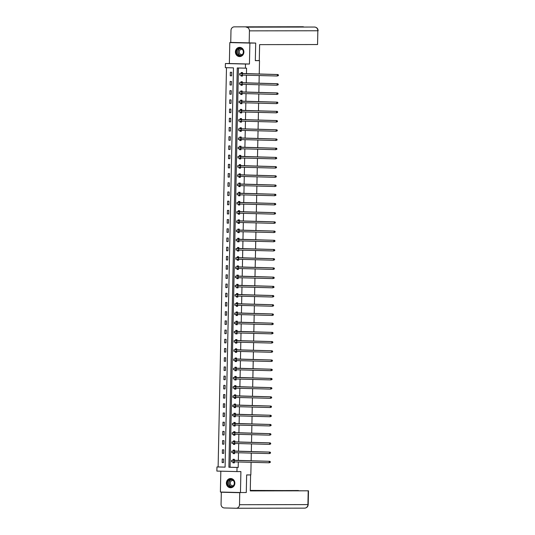 <?xml version="1.0" encoding="UTF-8"?>
<svg xmlns="http://www.w3.org/2000/svg" width="535" height="535" viewBox="0 0 535 535"><rect width="100%" height="100%" fill="white"/><g stroke="black" fill="none" stroke-linecap="round" stroke-linejoin="round"><path stroke-width="0.8" d="M235.413 51.868A4.608 4.233 -90.1 0 0 239.653 56.576A4.608 4.233 -90.1 0 0 243.88 52.076A4.608 4.233 -90.1 0 0 239.64 47.368A4.608 4.233 -90.1 0 0 235.413 51.868M226.385 483.025A4.608 4.233 -90.1 0 0 230.625 487.739A4.608 4.233 -90.1 0 0 234.852 483.239A4.608 4.233 -90.1 0 0 230.612 478.524A4.608 4.233 -90.1 0 0 226.385 483.025M225.322 67.664L225.409 63.531L245.485 64.033L245.398 68.166L237.259 67.965L228.893 467.249L237.032 467.45L236.945 471.582L216.869 471.081L216.956 466.948L225.095 467.149L233.461 67.871L225.322 67.664M229.361 63.525L249.437 64.033L249.878 43.074L255.697 43.068L235.621 42.559L229.803 42.573L229.361 63.525L225.409 63.531M220.828 471.181L220.387 492.033L240.462 492.534L240.904 471.576L236.945 471.582M226.486 67.691L218.12 466.948L216.956 466.948M249.878 43.074L229.803 42.573M251.102 462.327L250.835 474.926L246.648 474.933L246.281 492.521L240.462 492.534M255.697 43.068L255.322 60.656L259.515 60.649L256.479 60.575M259.515 60.649L259.234 74.064M259.201 75.555L259.04 83.273M259.007 84.764L258.846 92.481M258.813 93.973L258.652 101.69M258.626 103.181L258.459 110.899M258.432 112.39L258.271 120.107M258.238 121.599L258.077 129.316M258.044 130.807L257.883 138.525M257.85 140.016L257.689 147.734M257.656 149.225L257.495 156.942M257.462 158.434L257.302 166.151M257.275 167.642L257.108 175.366M257.081 176.851L256.92 184.575M256.887 186.066L256.726 193.784M256.693 195.275L256.532 202.992M256.499 204.484L256.339 212.201M256.305 213.692L256.145 221.41M256.118 222.901L255.951 230.618M255.924 232.11L255.763 239.827M255.73 241.318L255.57 249.036M255.536 250.527L255.376 258.245M255.342 259.736L255.182 267.453M255.148 268.945L254.988 276.662M254.954 278.153L254.794 285.871M254.767 287.362L254.6 295.079M254.573 296.571L254.413 304.288M254.379 305.779L254.219 313.497M254.185 314.988L254.025 322.705M253.991 324.197L253.831 331.914M253.797 333.405L253.637 341.123M253.61 342.614L253.443 350.331M253.416 351.823L253.256 359.54M253.222 361.031L253.062 368.749M253.028 370.24L252.868 377.957M252.834 379.449L252.674 387.166M252.64 388.657L252.48 396.375M252.453 397.866L252.286 405.583M252.259 407.075L252.092 414.792M252.065 416.284L251.905 424.001M251.871 425.492L251.711 433.21M251.677 434.701L251.517 442.418M251.483 443.91L251.323 451.627M251.289 453.118L251.129 460.836M218.12 466.948L225.095 467.122M223.503 462.594L223.576 459.05L222.226 459.017L222.152 462.561L223.503 462.594M223.697 453.386L223.77 449.841L222.413 449.808L222.339 453.352L223.697 453.386M223.891 444.177L223.964 440.633L222.607 440.599L222.533 444.144L223.891 444.177M224.085 434.968L224.158 431.424L222.801 431.391L222.727 434.935L224.085 434.968M224.279 425.76L224.352 422.215L222.995 422.182L222.921 425.726L224.279 425.76M224.473 416.551L224.546 413.007L223.189 412.973L223.115 416.518L224.473 416.551M224.66 407.342L224.733 403.798L223.383 403.764L223.309 407.309L224.66 407.342M224.854 398.134L224.927 394.589L223.576 394.556L223.496 398.093L224.854 398.134M225.048 388.925L225.121 385.381L223.764 385.347L223.69 388.885L225.048 388.925M225.242 379.716L225.315 376.172L223.958 376.138L223.884 379.676L225.242 379.716M225.436 370.508L225.509 366.963L224.152 366.93L224.078 370.467L225.436 370.508M225.63 361.299L225.703 357.755L224.346 357.721L224.272 361.259L225.63 361.299M225.817 352.09L225.897 348.546L224.539 348.512L224.466 352.05L225.817 352.09M226.011 342.875L226.084 339.337L224.733 339.304L224.653 342.841L226.011 342.875M226.205 333.666L226.278 330.128L224.921 330.095L224.847 333.633L226.205 333.666M226.399 324.457L226.472 320.92L225.115 320.886L225.041 324.424L226.399 324.457M226.593 315.249L226.666 311.711L225.309 311.678L225.235 315.215L226.593 315.249M226.786 306.04L226.86 302.502L225.502 302.469L225.429 306.007L226.786 306.04M226.98 296.831L227.054 293.294L225.696 293.26L225.623 296.798L226.98 296.831M227.168 287.623L227.241 284.085L225.89 284.052L225.817 287.589L227.168 287.623M227.362 278.414L227.435 274.876L226.078 274.843L226.004 278.381L227.362 278.414M227.556 269.205L227.629 265.668L226.272 265.634L226.198 269.172L227.556 269.205M227.749 259.997L227.823 256.459L226.465 256.425L226.392 259.963L227.749 259.997M227.943 250.788L228.017 247.25L226.659 247.217L226.586 250.754L227.943 250.788M228.137 241.579L228.211 238.042L226.853 238.008L226.78 241.546L228.137 241.579M228.325 232.371L228.405 228.833L227.047 228.799L226.974 232.337L228.325 232.371M228.519 223.162L228.592 219.624L227.241 219.591L227.161 223.128L228.519 223.162M228.712 213.953L228.786 210.415L227.428 210.382L227.355 213.92L228.712 213.953M228.906 204.745L228.98 201.207L227.622 201.173L227.549 204.711L228.906 204.745M229.1 195.536L229.174 191.998L227.816 191.965L227.743 195.502L229.1 195.536M229.294 186.327L229.368 182.789L228.01 182.756L227.937 186.294L229.294 186.327M229.482 177.118L229.562 173.581L228.204 173.547L228.131 177.085L229.482 177.118M229.675 167.91L229.749 164.372L228.398 164.339L228.325 167.876L229.675 167.91M229.869 158.701L229.943 155.163L228.585 155.13L228.512 158.668L229.869 158.701M230.063 149.492L230.137 145.955L228.779 145.915L228.706 149.459L230.063 149.492M230.257 140.284L230.331 136.746L228.973 136.706L228.9 140.25L230.257 140.284M230.451 131.075L230.525 127.537L229.167 127.497L229.094 131.042L230.451 131.075M230.645 121.866L230.719 118.329L229.361 118.288L229.288 121.833L230.645 121.866M230.832 112.658L230.906 109.12L229.555 109.08L229.482 112.624L230.832 112.658M231.026 103.449L231.1 99.911L229.749 99.871L229.669 103.415L231.026 103.449M231.22 94.24L231.294 90.696L229.936 90.662L229.863 94.207L231.22 94.24M231.414 85.032L231.488 81.487L230.13 81.454L230.057 84.998L231.414 85.032M231.608 75.823L231.682 72.278L230.324 72.245L230.251 75.789L231.608 75.823M238.423 67.992L230.057 467.242L238.195 467.45L238.309 462.006M238.342 460.515L238.503 452.797M238.536 451.306L238.697 443.589M238.724 442.097L238.891 434.38M238.918 432.889L239.078 425.171M239.112 423.68L239.272 415.962M239.305 414.471L239.466 406.754M239.499 405.262L239.66 397.545M239.693 396.054L239.854 388.336M239.881 386.845L240.048 379.128M240.075 377.636L240.242 369.919M240.268 368.428L240.429 360.71M240.462 359.219L240.623 351.502M240.656 350.01L240.817 342.293M240.85 340.802L241.011 333.084M241.044 331.593L241.205 323.876M241.232 322.384L241.399 314.667M241.425 313.176L241.586 305.458M241.619 303.967L241.78 296.25M241.813 294.758L241.974 287.041M242.007 285.55L242.168 277.832M242.201 276.341L242.362 268.623M242.388 267.132L242.556 259.415M242.582 257.923L242.743 250.206M242.776 248.715L242.937 240.997M242.97 239.506L243.131 231.789M243.164 230.297L243.325 222.58M243.358 221.089L243.519 213.371M243.552 211.88L243.713 204.163M243.739 202.671L243.906 194.954M243.933 193.463L244.094 185.745M244.127 184.254L244.288 176.537M244.321 175.045L244.482 167.328M244.515 165.837L244.676 158.119M244.709 156.628L244.869 148.911M244.896 147.419L245.063 139.695M245.09 138.211L245.251 130.487M245.284 128.995L245.445 121.278M245.478 119.786L245.639 112.069M245.672 110.578L245.833 102.86M245.866 101.369L246.026 93.652M246.06 92.16L246.22 84.443M246.247 82.952L246.414 75.234M246.441 73.743L246.561 68.166L245.398 68.166M234.363 462.554L233.019 461.872L232.999 462.829L234.357 462.862L234.377 461.906M234.41 460.414L234.43 459.324L233.073 459.291L233.053 460.247M234.557 453.346L233.213 452.663L233.193 453.62L234.551 453.653L234.571 452.697M234.597 451.206L234.624 450.116L233.267 450.082L233.247 451.038M234.751 444.137L233.407 443.455L233.387 444.411L234.745 444.445L234.765 443.488M234.791 441.997L234.818 440.907L233.461 440.873L233.441 441.83M234.939 434.928L233.594 434.246L233.581 435.202L234.932 435.236L234.952 434.28M234.985 432.788L235.012 431.698L233.655 431.665L233.635 432.621M235.132 425.72L233.788 425.037L233.768 425.994L235.126 426.027L235.146 425.071M235.179 423.58L235.199 422.489L233.849 422.456L233.828 423.412M235.326 416.511L233.982 415.829L233.962 416.785L235.32 416.818L235.34 415.862M235.373 414.371L235.393 413.281L234.036 413.247L234.016 414.204M235.52 407.302L234.176 406.62L234.156 407.576L235.514 407.61L235.534 406.654M235.567 405.162L235.587 404.072L234.23 404.039L234.21 404.995M235.714 398.093L234.37 397.411L234.35 398.368L235.708 398.401L235.728 397.445M235.754 395.954L235.781 394.863L234.424 394.83L234.404 395.786M235.908 388.885L234.564 388.203L234.544 389.159L235.902 389.192L235.922 388.236M235.948 386.745L235.975 385.655L234.618 385.621L234.597 386.578M236.095 379.676L234.751 378.994L234.738 379.95L236.089 379.984L236.109 379.027M236.142 377.536L236.169 376.446L234.811 376.413L234.791 377.369M234.952 369.785L234.932 370.742L236.283 370.775L236.303 369.819M236.336 368.327L236.356 367.237L235.005 367.204L234.985 368.16M236.483 361.252L235.139 360.577L235.119 361.533L236.477 361.566L236.497 360.61M236.53 359.119L236.55 358.029L235.193 357.989L235.173 358.952M236.677 352.043L235.333 351.368L235.313 352.324L236.671 352.358L236.691 351.401M236.724 349.91L236.744 348.82L235.387 348.78L235.367 349.743M236.871 342.835L235.527 342.159L235.507 343.116L236.865 343.149L236.885 342.193M236.918 340.701L236.938 339.611L235.581 339.571L235.56 340.534M237.065 333.626L235.721 332.951L235.701 333.907L237.059 333.94L237.079 332.984M237.105 331.493L237.132 330.403L235.774 330.362L235.754 331.325M237.259 324.417L235.915 323.742L235.895 324.698L237.252 324.732L237.272 323.775M237.299 322.284L237.326 321.194L235.968 321.154L235.948 322.117M237.446 315.209L236.102 314.533L236.089 315.489L237.44 315.523L237.46 314.567M237.493 313.075L237.513 311.985L236.162 311.945L236.142 312.908M237.64 306L236.296 305.325L236.276 306.281L237.634 306.314L237.654 305.358M237.687 303.867L237.707 302.77L236.356 302.736L236.336 303.699M237.834 296.791L236.49 296.116L236.47 297.072L237.828 297.106L237.848 296.149M237.881 294.658L237.901 293.561L236.544 293.528L236.523 294.491M238.028 287.583L236.684 286.907L236.664 287.863L238.022 287.897L238.042 286.941M238.075 285.449L238.095 284.352L236.737 284.319L236.717 285.282M238.222 278.374L236.878 277.692L236.858 278.655L238.215 278.688L238.236 277.732M238.262 276.241L238.289 275.144L236.931 275.11L236.911 276.073M237.072 268.49L237.052 269.446L238.409 269.479L238.429 268.523M238.456 267.032L238.483 265.935L237.125 265.902L237.105 266.865M238.603 259.957L237.259 259.274L237.246 260.237L238.597 260.271L238.617 259.314M238.65 257.823L238.677 256.726L237.319 256.693L237.299 257.656M238.797 250.748L237.453 250.066L237.433 251.029L238.791 251.062L238.811 250.106M238.844 248.614L238.864 247.518L237.513 247.484L237.493 248.447M238.991 241.539L237.647 240.857L237.627 241.82L238.984 241.853L239.005 240.897M239.038 239.406L239.058 238.309L237.7 238.276L237.68 239.239M239.185 232.33L237.841 231.648L237.821 232.611L239.178 232.645L239.198 231.688M239.232 230.197L239.252 229.1L237.894 229.067L237.874 230.03M238.035 222.446L238.015 223.403L239.372 223.436L239.392 222.48M239.426 220.988L239.446 219.892L238.088 219.858L238.068 220.821M239.573 213.913L238.229 213.231L238.209 214.194L239.566 214.227L239.586 213.271M239.613 211.78L239.64 210.683L238.282 210.65L238.262 211.613M239.767 204.704L238.416 204.022L238.403 204.985L239.76 205.019L239.78 204.062M239.807 202.571L239.834 201.474L238.476 201.441L238.456 202.404M239.954 195.496L238.61 194.814L238.597 195.777L239.947 195.81L239.968 194.854M240.001 193.362L240.021 192.266L238.67 192.232L238.65 193.195M240.148 186.287L238.804 185.605L238.784 186.568L240.141 186.601L240.161 185.645M240.195 184.154L240.215 183.057L238.857 183.023L238.837 183.986M238.998 176.403L238.978 177.359L240.335 177.393L240.355 176.436M240.389 174.945L240.409 173.848L239.051 173.815L239.031 174.771M240.536 167.87L239.192 167.188L239.172 168.15L240.529 168.184L240.549 167.228M240.583 165.736L240.603 164.64L239.245 164.606L239.225 165.562M240.73 158.661L239.386 157.979L239.366 158.942L240.723 158.975L240.743 158.019M240.77 156.528L240.797 155.431L239.439 155.397L239.419 156.354M240.924 149.452L239.58 148.77L239.56 149.733L240.917 149.767L240.937 148.81M240.964 147.319L240.991 146.222L239.633 146.189L239.613 147.145M241.111 140.244L239.767 139.561L239.754 140.524L241.104 140.558L241.124 139.602M241.158 138.11L241.185 137.013L239.827 136.98L239.807 137.936M241.305 131.035L239.961 130.353L239.941 131.316L241.298 131.349L241.318 130.393M241.352 128.902L241.372 127.805L240.021 127.771L240.001 128.728M241.499 121.826L240.155 121.144L240.135 122.107L241.492 122.14L241.512 121.184M241.546 119.693L241.566 118.596L240.208 118.563L240.188 119.519M241.693 112.617L240.349 111.935L240.329 112.898L241.686 112.932L241.706 111.975M241.74 110.484L241.76 109.387L240.402 109.354L240.382 110.31M241.887 103.409L240.543 102.727L240.523 103.69L241.88 103.723L241.9 102.767M241.927 101.275L241.954 100.179L240.596 100.145L240.576 101.102M242.081 94.2L240.737 93.518L240.717 94.481L242.074 94.514L242.094 93.558M242.121 92.067L242.148 90.97L240.79 90.937L240.77 91.893M242.268 84.991L240.924 84.309L240.91 85.272L242.268 85.306L242.288 84.349M242.315 82.858L242.342 81.761L240.984 81.728L240.964 82.684M242.462 75.783L241.118 75.101L241.104 76.064L242.455 76.097L242.475 75.141M242.509 73.649L242.529 72.553L241.178 72.519L241.158 73.476M249.437 64.033L245.485 64.033M238.195 467.45L237.032 467.45M230.057 467.242L228.893 467.249M234.357 462.829L232.999 462.829M223.503 462.554L222.152 462.561M223.697 453.346L222.339 453.352M234.551 453.62L233.193 453.62M223.891 444.137L222.533 444.144M234.745 444.411L233.387 444.411M224.085 434.928L222.727 434.935M234.939 435.202L233.581 435.202M224.279 425.72L222.921 425.726M235.126 425.994L233.768 425.994M224.473 416.511L223.115 416.518M235.32 416.785L233.962 416.785M224.667 407.302L223.309 407.309M235.514 407.576L234.156 407.576M224.854 398.093L223.496 398.093M235.708 398.368L234.35 398.368M225.048 388.885L223.69 388.885M235.902 389.159L234.544 389.159M225.242 379.676L223.884 379.676M236.095 379.95L234.738 379.95M225.436 370.467L224.078 370.467M236.283 370.742L234.932 370.742M225.63 361.259L224.272 361.259M236.477 361.533L235.119 361.533M225.823 352.05L224.466 352.05M236.671 352.324L235.313 352.324M226.011 342.841L224.653 342.841M236.865 343.116L235.507 343.116M226.205 333.633L224.847 333.633M237.059 333.907L235.701 333.907M226.399 324.424L225.041 324.424M237.252 324.698L235.895 324.698M226.593 315.215L225.235 315.215M237.446 315.489L236.089 315.489M226.786 306.007L225.429 306.007M237.634 306.281L236.276 306.281M226.98 296.798L225.623 296.798M237.828 297.072L236.47 297.072M227.168 287.589L225.817 287.589M238.022 287.863L236.664 287.863M227.362 278.381L226.004 278.381M238.215 278.655L236.858 278.655M227.556 269.172L226.198 269.172M238.409 269.446L237.052 269.446M227.749 259.963L226.392 259.963M238.603 260.237L237.246 260.237M227.943 250.754L226.586 250.754M238.791 251.029L237.433 251.029M228.137 241.546L226.78 241.546M238.984 241.82L237.627 241.82M228.331 232.337L226.974 232.337M239.178 232.611L237.821 232.611M228.519 223.128L227.161 223.128M239.372 223.403L238.015 223.403M228.712 213.92L227.355 213.92M239.566 214.194L238.209 214.194M228.906 204.711L227.549 204.711M239.76 204.985L238.403 204.985M229.1 195.502L227.743 195.502M239.947 195.777L238.597 195.777M229.294 186.294L227.937 186.294M240.141 186.568L238.784 186.568M229.488 177.085L228.131 177.085M240.335 177.359L238.978 177.359M229.675 167.876L228.325 167.876M240.529 168.15L239.172 168.15M229.869 158.668L228.512 158.668M240.723 158.942L239.366 158.942M230.063 149.459L228.706 149.459M240.917 149.726L239.56 149.733M230.257 140.25L228.9 140.25M241.111 140.518L239.754 140.524M230.451 131.042L229.094 131.042M241.298 131.309L239.941 131.316M230.645 121.833L229.288 121.833M241.492 122.1L240.135 122.107M230.839 112.624L229.482 112.624M241.686 112.892L240.329 112.898M231.026 103.415L229.669 103.415M241.88 103.683L240.523 103.69M231.22 94.207L229.863 94.207M242.074 94.474L240.717 94.481M231.414 84.998L230.057 84.998M242.268 85.266L240.91 85.272M231.608 75.789L230.251 75.789M242.455 76.057L241.104 76.064M234.424 459.578L233.715 459.585L234.424 459.598M234.41 460.281L269.814 461.304L270.335 461.765L270.095 462.354L270.335 461.765M270.322 462.354L269.205 462.782L269.232 461.304L231.581 460.334L232.979 460.321L233.715 459.585M270.095 462.354L269.205 462.782L231.555 461.805L231.581 460.334M270.101 461.765L269.232 461.304L269.814 461.304M234.337 460.354L232.979 460.321M234.016 481.219A3.986 3.665 89.9 0 1 232.564 486.629A3.986 3.665 89.9 0 1 227.589 485.044A3.986 3.665 89.9 0 1 229.047 479.634A3.986 3.665 89.9 0 1 234.016 481.219M227.943 484.904A3.691 3.391 -90.1 0 0 230.926 486.823A3.691 3.391 -90.1 0 0 233.895 481.36A3.691 3.391 -90.1 0 0 230.913 479.44A3.691 3.391 -90.1 0 0 227.943 484.904M233.434 480.657A2.628 2.414 -90.1 0 0 230.498 484.389A2.628 2.414 -90.1 0 0 233.441 485.599M231.321 478.591A4.574 4.206 -90.1 0 0 230.799 478.558A4.574 4.206 -90.1 0 0 227.114 485.325A4.574 4.206 -90.1 0 0 230.812 487.706A4.574 4.206 -90.1 0 0 231.334 487.673M243.05 50.056A3.986 3.665 89.9 0 1 241.593 55.466A3.986 3.665 89.9 0 1 236.624 53.881A3.986 3.665 89.9 0 1 238.075 48.478A3.986 3.665 89.9 0 1 243.05 50.056M236.978 53.741A3.691 3.391 -90.1 0 0 239.954 55.66A3.691 3.391 -90.1 0 0 242.923 50.203A3.691 3.391 -90.1 0 0 239.947 48.284A3.691 3.391 -90.1 0 0 236.978 53.741M242.469 49.494A2.628 2.414 -90.1 0 0 239.533 53.232A2.628 2.414 -90.1 0 0 242.475 54.436M240.349 47.428A4.574 4.206 -90.1 0 0 239.827 47.394A4.574 4.206 -90.1 0 0 236.142 54.169A4.574 4.206 -90.1 0 0 239.84 56.549A4.574 4.206 -90.1 0 0 240.362 56.509M246.648 474.973L249.196 474.926M250.601 474.966L250.266 490.903L308.494 490.809L250.273 490.709M236.263 508.25L304.502 508.143A3.631 3.337 -90.1 0 0 304.582 508.15L236.176 508.25A3.631 3.337 -90.1 0 1 236.095 508.25L224.325 507.956A3.631 3.337 -90.1 0 1 221.062 504.237L221.316 492.227L227.014 492.193M236.176 508.25A3.631 3.337 -90.1 0 0 239.506 504.706L239.76 492.688L221.316 492.227M298.45 490.635L250.28 490.414M298.45 490.535L250.273 490.608M239.76 492.688L227.014 492.22M255.329 60.575L259.281 60.569L259.615 44.632L317.556 44.545L317.843 30.762L249.437 30.863L249.183 42.874L254.881 43.047M249.437 30.863A3.631 3.337 -90.1 0 0 246.174 27.151L260.137 27.131L246.174 27.151M234.404 26.857A3.631 3.337 -90.1 0 0 230.986 30.401L230.739 42.412L249.183 42.874M318.131 30.756C317.984 28.569 316.807 27.338 314.593 27.044L314.593 27.044A3.631 3.337 -90.1 0 1 317.843 30.762L317.556 44.545M304.061 27.064A3.631 3.337 -90.1 0 0 302.81 26.75L304.174 27.064M260.137 27.131L314.613 27.044M234.618 450.37L233.909 450.376L234.618 450.39M234.604 451.072L270.008 452.095L270.529 452.556L270.282 453.145L270.529 452.556M270.516 453.145L269.393 453.573L269.426 452.095L231.775 451.125L233.173 451.112L233.909 450.376M270.282 453.145L269.393 453.573L231.749 452.597L231.775 451.125M270.295 452.556L269.426 452.095L270.008 452.095M234.531 451.145L233.173 451.112M234.811 441.161L234.103 441.168L234.811 441.181M234.798 441.863L270.202 442.886L270.723 443.348L270.476 443.936L270.723 443.348M270.71 443.936L269.587 444.364L269.62 442.886L231.969 441.917L233.367 441.903L234.103 441.168M270.476 443.936L269.587 444.364L231.936 443.388L231.969 441.917M270.489 443.348L269.62 442.886L270.202 442.886M234.725 441.937L233.367 441.903M235.005 431.952L234.29 431.959L235.005 431.972M234.992 432.654L270.396 433.678L270.917 434.139L270.67 434.728L270.917 434.139M270.904 434.728L269.78 435.156L269.814 433.678L232.163 432.708L233.561 432.695L234.29 431.959M270.67 434.728L269.78 435.156L232.13 434.179L232.163 432.708M270.683 434.139L269.814 433.678L270.396 433.678M234.912 432.728L233.561 432.695M235.199 422.744L234.484 422.75L235.193 422.764M235.179 423.446L270.59 424.469L271.111 424.93L270.864 425.519L271.111 424.93M271.098 425.519L269.974 425.947L270.008 424.469L232.357 423.499L233.748 423.486L234.484 422.75M270.864 425.519L269.974 425.947L232.324 424.971L232.357 423.499M270.877 424.93L270.008 424.469L270.59 424.469M235.106 423.519L233.748 423.486M235.387 413.535L234.678 413.542L235.387 413.555M235.373 414.237L270.777 415.26L271.298 415.722L271.058 416.31L271.298 415.722M271.292 416.31L270.168 416.738L270.195 415.26L232.551 414.291L233.942 414.277L234.678 413.542M271.058 416.31L270.168 416.738L232.518 415.762L232.551 414.291M271.071 415.722L270.195 415.26L270.777 415.26M235.3 414.311L233.942 414.277M235.581 404.326L234.872 404.333L235.581 404.346M235.567 405.028L270.971 406.052L271.492 406.513L271.252 407.102L271.492 406.513M271.479 407.102L270.362 407.53L270.389 406.052L232.738 405.082L234.136 405.069L234.872 404.333M271.252 407.102L270.362 407.53L232.712 406.553L232.738 405.082M271.258 406.513L270.389 406.052L270.971 406.052M235.494 405.102L234.136 405.069M235.774 395.118L235.066 395.124L235.774 395.138M235.761 395.82L271.165 396.843L271.686 397.304L271.439 397.893L271.686 397.304M271.673 397.893L270.549 398.321L270.583 396.843L232.932 395.873L234.33 395.86L235.066 395.124M271.439 397.893L270.549 398.321L232.906 397.344L232.932 395.873M271.452 397.304L270.583 396.843L271.165 396.843M235.688 395.893L234.33 395.86M235.968 385.909L235.26 385.916L235.968 385.929M235.955 386.611L271.359 387.634L271.88 388.096L271.633 388.684L271.88 388.096M271.867 388.684L270.743 389.112L270.777 387.634L233.126 386.665L234.524 386.651L235.26 385.916M271.633 388.684L270.743 389.112L233.093 388.136L233.126 386.665M271.646 388.096L270.777 387.634L271.359 387.634M235.881 386.685L234.524 386.651M236.162 376.7L235.453 376.707L236.162 376.72M236.149 377.402L271.553 378.426L272.074 378.887L271.827 379.476L272.074 378.887M272.061 379.476L270.937 379.904L270.971 378.426L233.32 377.456L234.718 377.442L235.453 376.707M271.827 379.476L270.937 379.904L233.287 378.927L233.32 377.456M271.84 378.887L270.971 378.426L271.553 378.426M236.069 377.476L234.718 377.442M234.945 369.785L236.289 370.467M236.356 367.491L235.641 367.491L236.356 367.512M236.336 368.194L271.747 369.217L272.268 369.678L272.021 370.267L272.268 369.678M272.255 370.267L271.131 370.695L271.165 369.217L233.514 368.247L234.905 368.234L235.641 367.491M272.021 370.267L271.131 370.695L233.481 369.718L233.514 368.247M272.034 369.678L271.165 369.217L271.747 369.217M236.263 368.267L234.905 368.234M236.544 358.283L235.835 358.283L236.544 358.303M236.53 358.985L271.934 360.008L272.455 360.47L272.215 361.058L272.455 360.47M272.449 361.058L271.325 361.486L271.352 360.008L233.708 359.038L235.099 359.025L235.835 358.283M272.215 361.058L271.325 361.486L233.675 360.51L233.708 359.038M272.228 360.47L271.352 360.008L271.934 360.008M236.457 359.059L235.099 359.025M236.737 349.074L236.029 349.074L236.737 349.094M236.724 349.776L272.128 350.799L272.649 351.261L272.409 351.849L272.649 351.261M272.636 351.849L271.519 352.277L271.546 350.799L233.895 349.83L235.293 349.816L236.029 349.074M272.409 351.849L271.519 352.277L233.869 351.301L233.895 349.83M272.415 351.261L271.546 350.799L272.128 350.799M236.651 349.85L235.293 349.816M236.931 339.865L236.223 339.865L236.931 339.885M236.918 340.568L272.322 341.591L272.843 342.052L272.596 342.641L272.843 342.052M272.83 342.641L271.713 343.069L271.74 341.591L234.089 340.621L235.487 340.608L236.223 339.865M272.596 342.641L271.713 343.069L234.062 342.092L234.089 340.621M272.609 342.052L271.74 341.591L272.322 341.591M236.845 340.641L235.487 340.608M237.125 330.657L236.416 330.657L237.125 330.677M237.112 331.359L272.516 332.382L273.037 332.844L272.79 333.432L273.037 332.844M273.024 333.432L271.9 333.86L271.934 332.382L234.283 331.412L235.681 331.399L236.416 330.657M272.79 333.432L271.9 333.86L234.256 332.884L234.283 331.412M272.803 332.844L271.934 332.382L272.516 332.382M237.038 331.433L235.681 331.399M237.319 321.448L236.61 321.448L237.319 321.468M237.306 322.15L272.71 323.173L273.231 323.635L272.984 324.223L273.231 323.635M273.218 324.223L272.094 324.651L272.128 323.173L234.477 322.204L235.875 322.19L236.61 321.448M272.984 324.223L272.094 324.651L234.444 323.675L234.477 322.204M272.997 323.635L272.128 323.173L272.71 323.173M237.226 322.224L235.875 322.19M237.513 312.239L236.798 312.239L237.513 312.259M237.493 312.942L272.903 313.965L273.425 314.426L273.178 315.015L273.425 314.426M273.412 315.015L272.288 315.443L272.322 313.965L234.671 312.995L236.069 312.982L236.798 312.239M273.178 315.015L272.288 315.443L234.638 314.466L234.671 312.995M273.191 314.426L272.322 313.965L272.903 313.965M237.42 313.015L236.069 312.982M237.707 303.031L236.992 303.031L237.7 303.051M237.687 303.733L273.097 304.756L273.619 305.217L273.372 305.806L273.619 305.217M273.606 305.806L272.482 306.234L272.516 304.756L234.865 303.786L236.256 303.773L236.992 303.031M273.372 305.806L272.482 306.234L234.832 305.258L234.865 303.786M273.385 305.217L272.516 304.756L273.097 304.756M237.614 303.806L236.256 303.773M237.894 293.822L237.186 293.822L237.894 293.842M237.881 294.524L273.285 295.547L273.806 296.009L273.566 296.597L273.806 296.009M273.8 296.597L272.676 297.025L272.703 295.547L235.059 294.578L236.45 294.564L237.186 293.822M273.566 296.597L272.676 297.025L235.025 296.049L235.059 294.578M273.579 296.009L272.703 295.547L273.285 295.547M237.808 294.598L236.45 294.564M238.088 284.613L237.379 284.613L238.088 284.633M238.075 285.315L273.479 286.339L274 286.8L273.76 287.389L274 286.8M273.987 287.389L272.87 287.817L272.897 286.339L235.246 285.362L236.644 285.356L237.379 284.613M273.76 287.389L272.87 287.817L235.219 286.84L235.246 285.362M273.766 286.8L272.897 286.339L273.479 286.339M238.001 285.389L236.644 285.356M238.282 275.405L237.573 275.405L238.282 275.425M238.269 276.107L273.673 277.13L274.194 277.591L273.947 278.18L274.194 277.591M274.181 278.18L273.057 278.608L273.091 277.13L235.44 276.154L236.838 276.147L237.573 275.405M273.947 278.18L273.057 278.608L235.413 277.632L235.44 276.154M273.96 277.591L273.091 277.13L273.673 277.13M238.195 276.18L236.838 276.147M237.072 268.483L238.416 269.165M238.476 266.196L237.767 266.196L238.476 266.216M238.463 266.898L273.866 267.921L274.388 268.383L274.141 268.971L274.388 268.383M274.375 268.971L273.251 269.399L273.285 267.921L235.634 266.945L237.032 266.938L237.767 266.196M274.141 268.971L273.251 269.399L235.601 268.423L235.634 266.945M274.154 268.383L273.285 267.921L273.866 267.921M238.389 266.972L237.032 266.938M238.67 256.987L237.961 256.987L238.67 257.007M238.657 257.689L274.06 258.713L274.582 259.174L274.335 259.763L274.582 259.174M274.569 259.763L273.445 260.191L273.479 258.713L235.828 257.736L237.226 257.73L237.961 256.987M274.335 259.763L273.445 260.191L235.795 259.214L235.828 257.736M274.348 259.174L273.479 258.713L274.06 258.713M238.577 257.763L237.226 257.73M238.864 247.779L238.149 247.779L238.864 247.799M238.844 248.481L274.254 249.504L274.776 249.965L274.529 250.554L274.776 249.965M274.763 250.554L273.639 250.975L273.673 249.504L236.022 248.528L237.413 248.521L238.149 247.779M274.529 250.554L273.639 250.975L235.988 250.005L236.022 248.528M274.542 249.965L273.673 249.504L274.254 249.504M238.77 248.554L237.413 248.521M239.051 238.57L238.342 238.57L239.051 238.59M239.038 239.272L274.442 240.295L274.963 240.757L274.722 241.345L274.963 240.757M274.957 241.345L273.833 241.766L273.86 240.295L236.216 239.319L237.607 239.312L238.342 238.57M274.722 241.345L273.833 241.766L236.182 240.797L236.216 239.319M274.736 240.757L273.86 240.295L274.442 240.295M238.964 239.346L237.607 239.312M239.245 229.361L238.536 229.361L239.245 229.381M239.232 230.063L274.636 231.087L275.157 231.548L274.916 232.136L275.157 231.548M275.144 232.136L274.027 232.558L274.054 231.087L236.403 230.11L237.801 230.103L238.536 229.361M274.916 232.136L274.027 232.558L236.376 231.588L236.403 230.11M274.923 231.548L274.054 231.087L274.636 231.087M239.158 230.137L237.801 230.103M238.035 222.44L239.379 223.122M239.439 220.152L238.73 220.152L239.439 220.173M239.426 220.855L274.829 221.878L275.351 222.339L275.104 222.928L275.351 222.339M275.338 222.928L274.221 223.349L274.248 221.878L236.597 220.901L237.995 220.895L238.73 220.152M275.104 222.928L274.221 223.349L236.57 222.379L236.597 220.901M275.117 222.339L274.248 221.878L274.829 221.878M239.352 220.928L237.995 220.895M239.633 210.944L238.924 210.944L239.633 210.964M239.62 211.646L275.023 212.669L275.545 213.131L275.298 213.719L275.545 213.131M275.532 213.719L274.408 214.14L274.442 212.669L236.791 211.693L238.189 211.686L238.924 210.944M275.298 213.719L274.408 214.14L236.764 213.171L236.791 211.693M275.311 213.131L274.442 212.669L275.023 212.669M239.546 211.72L238.189 211.686M239.827 201.735L239.118 201.735L239.827 201.755M239.814 202.437L275.217 203.46L275.739 203.915L275.492 204.51L275.739 203.915M275.726 204.51L274.602 204.932L274.636 203.46L236.985 202.484L238.383 202.477L239.118 201.735M275.492 204.51L274.602 204.932L236.951 203.962L236.985 202.484M275.505 203.922L274.636 203.46L275.217 203.46M239.733 202.511L238.383 202.477M240.021 192.526L239.305 192.526L240.021 192.547M240.001 193.229L275.411 194.252L275.933 194.707L275.685 195.302L275.933 194.707M275.92 195.302L274.796 195.723L274.829 194.252L237.179 193.275L238.57 193.269L239.305 192.526M275.685 195.302L274.796 195.723L237.145 194.753L237.179 193.275M275.699 194.713L274.829 194.252L275.411 194.252M239.927 193.302L238.57 193.269M240.208 183.318L239.499 183.318L240.208 183.338M240.195 184.02L275.605 185.043L276.12 185.498L275.879 186.093L276.12 185.498M276.113 186.093L274.99 186.514L275.023 185.043L237.373 184.067L238.764 184.06L239.499 183.318M275.879 186.093L274.99 186.514L237.339 185.545L237.373 184.067M275.893 185.505L275.023 185.043L275.605 185.043M240.121 184.093L238.764 184.06M238.998 176.396L240.342 177.078M240.402 174.109L239.693 174.109L240.402 174.129M240.389 174.811L275.792 175.834L276.314 176.289L276.073 176.884L276.314 176.289M276.301 176.884L275.184 177.306L275.211 175.834L237.567 174.858L238.958 174.851L239.693 174.109M276.073 176.884L275.184 177.306L237.533 176.336L237.567 174.858M276.087 176.296L275.211 175.834L275.792 175.834M240.315 174.885L238.958 174.851M240.596 164.9L239.887 164.9L240.596 164.92M240.583 165.603L275.986 166.626L276.508 167.081L276.267 167.676L276.508 167.081M276.495 167.676L275.378 168.097L275.405 166.626L237.754 165.649L239.152 165.643L239.887 164.9M276.267 167.676L275.378 168.097L237.727 167.127L237.754 165.649M276.274 167.081L275.405 166.626L275.986 166.626M240.509 165.676L239.152 165.643M240.79 155.692L240.081 155.692L240.79 155.712M240.777 156.394L276.18 157.417L276.702 157.872L276.455 158.467L276.702 157.872M276.689 158.467L275.565 158.888L275.599 157.417L237.948 156.441L239.346 156.434L240.081 155.692M276.455 158.467L275.565 158.888L237.921 157.919L237.948 156.441M276.468 157.872L275.599 157.417L276.18 157.417M240.703 156.467L239.346 156.434M240.984 146.483L240.275 146.483L240.984 146.503M240.971 147.185L276.374 148.208L276.896 148.663L276.649 149.258L276.896 148.663M276.883 149.258L275.759 149.68L275.792 148.208L238.142 147.232L239.54 147.225L240.275 146.483M276.649 149.258L275.759 149.68L238.108 148.71L238.142 147.232M276.662 148.663L275.792 148.208L276.374 148.208M240.897 147.259L239.54 147.225M241.178 137.274L240.469 137.274L241.178 137.294M241.165 137.976L276.568 139L277.09 139.454L276.842 140.05L277.09 139.454M277.076 140.05L275.953 140.471L275.986 139L238.336 138.023L239.733 138.017L240.469 137.274M276.842 140.05L275.953 140.471L238.302 139.501L238.336 138.023M276.856 139.454L275.986 139L276.568 139M241.084 138.05L239.733 138.017M241.372 128.066L240.656 128.066L241.372 128.086M241.352 128.768L276.762 129.791L277.284 130.246L277.036 130.841L277.284 130.246M277.27 130.841L276.147 131.262L276.18 129.791L238.53 128.815L239.921 128.808L240.656 128.066M277.036 130.841L276.147 131.262L238.496 130.293L238.53 128.815M277.05 130.246L276.18 129.791L276.762 129.791M241.278 128.841L239.921 128.808M241.559 118.857L240.85 118.857L241.559 118.877M241.546 119.559L276.949 120.576L277.471 121.037L277.23 121.632L277.471 121.037M277.464 121.632L276.341 122.054L276.368 120.582L238.724 119.606L240.115 119.599L240.85 118.857M277.23 121.632L276.341 122.054L238.69 121.084L238.724 119.606M277.244 121.037L276.368 120.582L276.949 120.576M241.472 119.633L240.115 119.599M241.753 109.648L241.044 109.648L241.753 109.668M241.74 110.344L277.143 111.367L277.665 111.828L277.424 112.424L277.665 111.828M277.652 112.424L276.535 112.845L276.562 111.374L238.911 110.397L240.309 110.391L241.044 109.648M277.424 112.424L276.535 112.845L238.884 111.875L238.911 110.397M277.431 111.828L276.562 111.374L277.143 111.367M241.666 110.424L240.309 110.391M241.947 100.44L241.238 100.44L241.947 100.46M241.934 101.135L277.337 102.158L277.859 102.62L277.611 103.215L277.859 102.62M277.846 103.215L276.722 103.636L276.755 102.165L239.105 101.189L240.503 101.182L241.238 100.44M277.611 103.215L276.722 103.636L239.078 102.666L239.105 101.189M277.625 102.62L276.755 102.165L277.337 102.158M241.86 101.215L240.503 101.182M242.141 91.231L241.432 91.231L242.141 91.251M242.128 91.926L277.531 92.95L278.053 93.411L277.805 94.006L278.053 93.411M278.039 94.006L276.916 94.427L276.949 92.956L239.299 91.98L240.696 91.973L241.432 91.231M277.805 94.006L276.916 94.427L239.272 93.458L239.299 91.98M277.819 93.411L276.949 92.956L277.531 92.95M242.054 92.007L240.696 91.973M242.335 82.022L241.626 82.022L242.335 82.042M242.322 82.718L277.725 83.741L278.247 84.202L277.999 84.797L278.247 84.202M278.233 84.797L277.11 85.219L277.143 83.748L239.493 82.771L240.89 82.764L241.626 82.022M277.999 84.797L277.11 85.219L239.459 84.249L239.493 82.771M278.013 84.202L277.143 83.748L277.725 83.741M242.241 82.798L240.89 82.764M242.529 72.813L241.813 72.813L242.529 72.834M242.509 73.509L277.919 74.532L278.441 74.994L278.193 75.589L278.441 74.994M278.427 75.589L277.304 76.01L277.337 74.539L239.687 73.562L241.078 73.556L241.813 72.813M278.193 75.589L277.304 76.01L239.653 75.04L239.687 73.562M278.207 74.994L277.337 74.539L277.919 74.532M242.435 73.589L241.078 73.556M234.236 461.906L234.263 460.428M231.528 486.763A3.691 3.391 89.9 0 1 231.521 479.5M231.856 479.587A3.571 3.284 -90.1 0 0 231.869 486.676M240.563 55.6A3.691 3.391 89.9 0 1 240.549 48.337M240.89 48.424A3.571 3.284 -90.1 0 0 240.897 55.513M239.506 504.706L307.919 504.599L308.207 490.816M304.582 508.15A3.631 3.337 -90.1 0 0 307.919 504.599L308.2 504.592C307.973 506.732 306.769 507.922 304.582 508.15M260.124 27.131L314.593 27.044A3.631 3.337 -90.1 0 0 314.48 27.044M248.36 26.83L302.81 26.75A3.631 3.337 -90.1 0 0 302.643 26.75M234.43 452.697L234.457 451.219M234.624 443.488L234.651 442.01M234.811 434.28L234.845 432.802M235.005 425.071L235.039 423.593M235.199 415.862L235.233 414.384M235.393 406.654L235.427 405.176M235.587 397.445L235.614 395.967M235.781 388.236L235.808 386.758M235.968 379.027L236.002 377.549M236.162 369.819L236.196 368.341M236.356 360.61L236.39 359.132M236.55 351.401L236.584 349.923M236.744 342.193L236.771 340.715M236.938 332.984L236.965 331.506M237.132 323.769L237.159 322.297M237.319 314.56L237.353 313.089M237.513 305.351L237.547 303.88M237.707 296.143L237.741 294.671M237.901 286.934L237.935 285.463M238.095 277.725L238.122 276.254M238.289 268.516L238.316 267.045M238.476 259.308L238.51 257.837M238.67 250.099L238.704 248.628M238.864 240.89L238.898 239.419M239.058 231.682L239.091 230.21M239.252 222.473L239.279 221.002M239.446 213.264L239.473 211.793M239.633 204.056L239.667 202.584M239.827 194.847L239.861 193.376M240.021 185.638L240.054 184.167M240.215 176.43L240.248 174.958M240.409 167.221L240.436 165.75M240.603 158.012L240.63 156.541M240.797 148.804L240.824 147.332M240.984 139.595L241.017 138.124M241.178 130.386L241.211 128.915M241.372 121.177L241.405 119.706M241.566 111.969L241.599 110.491M241.76 102.76L241.787 101.282M241.954 93.551L241.98 92.073M242.141 84.343L242.174 82.865M242.335 75.134L242.368 73.656M308.494 490.809L308.2 504.592M302.823 26.75L234.317 26.85"/></g></svg>
